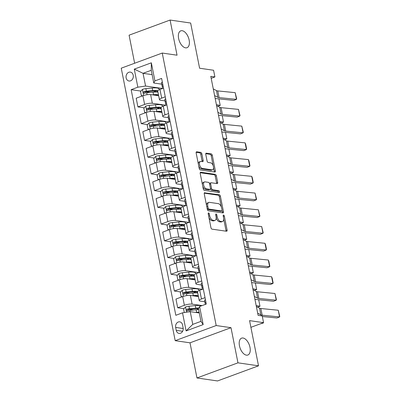 <?xml version="1.0" encoding="UTF-8"?>
<svg xmlns="http://www.w3.org/2000/svg" width="401" height="401" viewBox="0 0 401 401"><rect width="100%" height="100%" fill="white"/><g stroke="black" fill="none" stroke-linecap="round" stroke-linejoin="round"><path stroke-width="0.6" d="M208.57 212.911A0.967 0.521 69.7 0 0 208.42 212.926A0.967 0.521 69.7 0 0 208.189 213.748L210.951 227.713A1.378 0.747 69.7 0 0 212.019 229.146L226.55 231.252A1.378 0.747 69.7 0 0 226.765 231.232A1.378 0.747 69.7 0 0 227.096 230.054L224.334 216.089A0.967 0.521 69.7 0 0 223.583 215.086A0.967 0.521 69.7 0 0 223.432 215.101A0.967 0.521 69.7 0 0 223.202 215.928L223.557 217.733A4.416 2.391 69.7 0 1 222.505 221.497A4.416 2.391 69.7 0 1 221.808 221.568L220.6 221.387A4.416 2.391 69.7 0 1 217.182 216.811L216.826 215.001A0.967 0.521 69.7 0 0 216.079 213.999A0.967 0.521 69.7 0 0 215.923 214.014A0.967 0.521 69.7 0 0 215.693 214.836L216.054 216.645A4.416 2.391 69.7 0 1 214.996 220.41A4.416 2.391 69.7 0 1 214.299 220.475L213.091 220.299A4.416 2.391 69.7 0 1 209.673 215.718L209.317 213.913A0.967 0.521 69.7 0 0 208.57 212.911M185.578 47.854A8.992 4.872 69.7 0 0 186.991 47.719A8.992 4.872 69.7 0 0 188.846 38.817A8.992 4.872 69.7 0 0 182.184 30.712A8.992 4.872 69.7 0 0 180.766 30.847A8.992 4.872 69.7 0 0 178.911 39.749A8.992 4.872 69.7 0 0 185.578 47.854M246.425 355.156A8.992 4.872 69.7 0 0 247.838 355.02A8.992 4.872 69.7 0 0 249.693 346.118A8.992 4.872 69.7 0 0 243.031 338.013A8.992 4.872 69.7 0 0 241.613 338.148A8.992 4.872 69.7 0 0 239.758 347.05A8.992 4.872 69.7 0 0 246.425 355.156M126.135 77.874A4.496 3.624 -81.7 0 0 129.037 81.012A4.496 3.624 -81.7 0 0 133.227 75.253A4.496 3.624 -81.7 0 0 130.325 72.115A4.496 3.624 -81.7 0 0 126.135 77.874M201.848 153.819A1.378 0.747 69.7 0 0 200.781 152.39L196.706 151.799A1.378 0.747 69.7 0 0 196.485 151.819A1.378 0.747 69.7 0 0 196.159 152.992L199.227 168.5A1.378 0.747 69.7 0 0 200.294 169.934L214.826 172.044A1.378 0.747 69.7 0 0 215.041 172.024A1.378 0.747 69.7 0 0 215.372 170.846L212.304 155.337A1.378 0.747 69.7 0 0 211.237 153.904L206.309 153.192A1.378 0.747 69.7 0 0 206.094 153.212A1.378 0.747 69.7 0 0 205.763 154.39L207.076 161.027A1.378 0.747 69.7 0 0 208.144 162.455L210.585 162.811A3.689 2 69.7 0 1 213.322 166.134A3.689 2 69.7 0 1 212.56 169.788A3.689 2 69.7 0 1 211.979 169.844L202.415 168.455A3.689 2 69.7 0 1 199.678 165.132A3.689 2 69.7 0 1 200.44 161.478A3.689 2 69.7 0 1 201.021 161.423L202.615 161.653A1.378 0.747 69.7 0 0 202.831 161.633A1.378 0.747 69.7 0 0 203.162 160.455L201.848 153.819L200.741 154.23A1.378 0.747 69.7 0 0 199.673 152.796L196.149 152.285M237.958 362.835L231.001 327.687L190.004 342.82L196.961 377.968L237.958 362.835L258.52 365.817L249.572 320.625L263.552 322.655L262.224 315.963L258.114 315.361L210.791 76.35L214.901 76.947L213.578 70.255L199.593 68.225L190.645 23.032L170.084 20.05L129.087 35.183L134.641 63.238M231.001 327.687L216.194 325.537L162.245 53.052L177.047 55.198L170.084 20.05M204.796 192.67A1.378 0.747 69.7 0 0 204.58 192.691A1.378 0.747 69.7 0 0 204.249 193.868L207.322 209.377A1.378 0.747 69.7 0 0 208.39 210.811L222.921 212.916A1.378 0.747 69.7 0 0 223.136 212.896A1.378 0.747 69.7 0 0 223.467 211.723L220.395 196.214A1.378 0.747 69.7 0 0 219.327 194.781L204.4 192.816M203.277 188.941L200.204 173.433A1.378 0.747 69.7 0 1 200.535 172.255A1.378 0.747 69.7 0 1 200.751 172.235L215.282 174.345A1.378 0.747 69.7 0 1 216.35 175.773L217.663 182.41A1.378 0.747 69.7 0 1 217.332 183.588A1.378 0.747 69.7 0 1 217.116 183.608L211.222 182.756A1.378 0.747 69.7 0 0 211.006 182.776A1.378 0.747 69.7 0 0 210.675 183.949L211.548 188.355A1.378 0.747 69.7 0 0 212.615 189.783L218.751 190.675A0.967 0.521 69.7 0 1 219.467 191.548A0.967 0.521 69.7 0 1 219.267 192.5A0.967 0.521 69.7 0 1 219.116 192.515L204.345 190.37A1.378 0.747 69.7 0 1 203.277 188.941M258.52 365.817L217.522 380.95L196.961 377.968M183.122 327.833L182.535 324.885A4.356 3.514 -81.7 0 0 179.728 321.843A4.356 3.514 -81.7 0 0 175.668 327.422L176.25 330.369A4.356 3.514 -81.7 0 0 179.062 333.411A4.356 3.514 -81.7 0 0 183.122 327.833M216.194 325.537L175.197 340.67L121.242 68.18L162.245 53.052M199.588 306.519L203.167 324.599L186.104 330.895L182.525 312.82L190.249 311.662L192.766 324.384L200.966 321.356L198.445 308.635L199.588 306.519L206.294 304.048L161.618 78.426L154.916 80.902L153.773 83.012L151.252 70.29L143.052 73.318L145.573 86.04L162.505 88.496M140.936 91.092L131.147 89.674L175.823 315.296L182.525 312.82M131.147 89.674L137.849 87.197L134.27 69.122L151.337 62.822L154.916 80.902M190.004 342.82L175.197 340.67M211.177 78.32L214.901 76.947M250.896 327.326L263.552 322.655M190.249 311.662L199.307 312.975M152.114 74.636L143.052 73.318L134.27 69.122M144.25 107.829L137.914 106.912L136.195 98.21L142.896 95.734A5.619 1.333 -11.2 0 1 150.616 94.576L158.676 95.744M137.914 106.912L144.621 104.435A5.619 1.333 -11.2 0 1 152.34 103.278L165.819 105.232M147.563 124.566L141.227 123.648L139.508 114.947L146.21 112.47A5.619 1.333 -11.2 0 1 153.934 111.313L161.989 112.48M141.227 123.648L147.934 121.172A5.619 1.333 -11.2 0 1 155.653 120.014L169.132 121.969M150.881 141.307L144.545 140.385L142.821 131.683L149.523 129.207A5.619 1.333 -11.2 0 1 157.247 128.049L165.302 129.217M144.545 140.385L151.247 137.914A5.619 1.333 -11.2 0 1 158.971 136.751L172.445 138.711M154.195 158.044L147.859 157.122L146.134 148.42L152.836 145.944A5.619 1.333 -11.2 0 1 160.56 144.786L168.615 145.959M147.859 157.122L154.56 154.651A5.619 1.333 -11.2 0 1 162.285 153.493L175.758 155.448M157.508 174.781L151.172 173.864L149.448 165.157L156.154 162.686A5.619 1.333 -11.2 0 1 163.874 161.523L171.929 162.696M151.172 173.864L157.874 171.387A5.619 1.333 -11.2 0 1 165.598 170.23L179.072 172.184M160.821 191.518L154.485 190.6L152.761 181.894L159.468 179.422A5.619 1.333 -11.2 0 1 167.187 178.265L175.247 179.432M154.485 190.6L161.192 188.124A5.619 1.333 -11.2 0 1 168.911 186.966L182.39 188.921M164.134 208.254L157.799 207.337L156.079 198.63L162.781 196.159A5.619 1.333 -11.2 0 1 170.5 195.001L178.56 196.169M157.799 207.337L164.505 204.861A5.619 1.333 -11.2 0 1 172.224 203.703L185.703 205.658M167.448 224.991L161.117 224.074L159.392 215.372L166.094 212.896A5.619 1.333 -11.2 0 1 173.818 211.738L181.874 212.906M161.117 224.074L167.819 221.598A5.619 1.333 -11.2 0 1 175.538 220.44L189.016 222.395M170.766 241.733L164.43 240.811L162.706 232.109L169.407 229.633A5.619 1.333 -11.2 0 1 177.132 228.475L185.187 229.643M164.43 240.811L171.132 238.339A5.619 1.333 -11.2 0 1 178.856 237.176L192.33 239.136M174.079 258.47L167.743 257.547L166.019 248.846L172.721 246.369A5.619 1.333 -11.2 0 1 180.445 245.211L188.5 246.379M167.743 257.547L174.445 255.076A5.619 1.333 -11.2 0 1 182.169 253.918L195.643 255.873M177.392 275.206L171.057 274.284L169.332 265.582L176.039 263.106A5.619 1.333 -11.2 0 1 183.758 261.948L191.813 263.121M171.057 274.284L177.758 271.813A5.619 1.333 -11.2 0 1 185.483 270.655L198.956 272.61M180.706 291.943L174.37 291.026L172.646 282.319L179.352 279.848A5.619 1.333 -11.2 0 1 187.072 278.69L195.132 279.858M174.37 291.026L181.077 288.55A5.619 1.333 -11.2 0 1 188.796 287.392L202.274 289.347M184.019 308.68L177.683 307.762L175.964 299.056L182.666 296.585A5.619 1.333 -11.2 0 1 190.385 295.427L198.445 296.595M177.683 307.762L184.39 305.286A5.619 1.333 -11.2 0 1 192.109 304.128L202.134 305.582M204.801 301.752L200.31 301.101A5.619 1.333 -11.2 0 1 199.227 300.56A5.619 1.333 -11.2 0 1 201.452 298.991L205.031 297.667M201.487 285.016L196.996 284.364A5.619 1.333 -11.2 0 1 195.914 283.823A5.619 1.333 -11.2 0 1 198.139 282.254L201.718 280.931M198.169 268.279L193.683 267.627A5.619 1.333 -11.2 0 1 192.6 267.081A5.619 1.333 -11.2 0 1 194.826 265.512L198.4 264.194M194.856 251.542L190.37 250.891A5.619 1.333 -11.2 0 1 189.287 250.344A5.619 1.333 -11.2 0 1 191.513 248.775L195.086 247.457M191.543 234.806L187.051 234.154A5.619 1.333 -11.2 0 1 185.974 233.608A5.619 1.333 -11.2 0 1 188.194 232.039L191.773 230.72M188.229 218.064L183.738 217.412A5.619 1.333 -11.2 0 1 182.661 216.871A5.619 1.333 -11.2 0 1 184.881 215.302L188.46 213.979M184.916 201.327L180.425 200.675A5.619 1.333 -11.2 0 1 179.342 200.134A5.619 1.333 -11.2 0 1 181.568 198.565L185.147 197.242M181.603 184.59L177.112 183.939A5.619 1.333 -11.2 0 1 176.029 183.397A5.619 1.333 -11.2 0 1 178.255 181.828L181.833 180.505M178.285 167.854L173.798 167.202A5.619 1.333 -11.2 0 1 172.716 166.656A5.619 1.333 -11.2 0 1 174.941 165.087L178.515 163.768M174.971 151.117L170.485 150.465A5.619 1.333 -11.2 0 1 169.402 149.919A5.619 1.333 -11.2 0 1 171.628 148.35L175.202 147.032M171.658 134.38L167.167 133.728A5.619 1.333 -11.2 0 1 166.089 133.182A5.619 1.333 -11.2 0 1 168.31 131.613L171.889 130.295M168.345 117.643L163.854 116.992A5.619 1.333 -11.2 0 1 162.776 116.445A5.619 1.333 -11.2 0 1 164.996 114.876L168.575 113.558M165.032 100.902L160.54 100.25A5.619 1.333 -11.2 0 1 159.458 99.709A5.619 1.333 -11.2 0 1 161.683 98.14L165.262 96.816M161.718 84.165L153.773 83.012M193.322 310.033L188.52 309.331M190.009 293.291L185.207 292.595M186.696 276.555L181.894 275.858M183.382 259.818L178.575 259.121M180.069 243.081L175.262 242.384M176.756 226.344L171.949 225.648M173.438 209.608L168.636 208.911M170.124 192.866L165.322 192.169M166.811 176.129L162.004 175.432M163.498 159.392L158.691 158.696M160.184 142.656L155.377 141.959M156.871 125.919L152.064 125.222M153.553 109.182L148.751 108.486M150.24 92.446L145.438 91.744M199.227 300.56L197.508 291.853A5.619 1.333 -11.2 0 1 199.728 290.284L203.307 288.966M195.914 283.823L194.189 275.116A5.619 1.333 -11.2 0 1 196.415 273.547L199.994 272.229M192.6 267.081L190.876 258.379A5.619 1.333 -11.2 0 1 193.102 256.81L196.68 255.492M189.287 250.344L187.563 241.643A5.619 1.333 -11.2 0 1 189.788 240.074L193.362 238.75M185.974 233.608L184.249 224.906A5.619 1.333 -11.2 0 1 186.475 223.337L190.049 222.014M182.661 216.871L180.936 208.169A5.619 1.333 -11.2 0 1 183.157 206.6L186.736 205.277M179.342 200.134L177.623 191.427A5.619 1.333 -11.2 0 1 179.843 189.858L183.422 188.54M176.029 183.397L174.305 174.691A5.619 1.333 -11.2 0 1 176.53 173.122L180.109 171.803M172.716 166.656L170.991 157.954A5.619 1.333 -11.2 0 1 173.217 156.385L176.796 155.067M169.402 149.919L167.678 141.217A5.619 1.333 -11.2 0 1 169.904 139.648L173.478 138.325M166.089 133.182L164.365 124.48A5.619 1.333 -11.2 0 1 166.59 122.912L170.164 121.588M162.776 116.445L161.052 107.744A5.619 1.333 -11.2 0 1 163.272 106.175L166.851 104.851M159.458 99.709L157.738 91.002A5.619 1.333 -11.2 0 1 159.959 89.433L163.538 88.115M145.573 86.04L137.849 87.197M192.766 324.384L186.104 330.895M200.966 321.356L203.167 324.599M151.337 62.822L151.252 70.29M208.886 217.267A4.416 2.391 69.7 0 0 211.984 220.71L213.091 220.299M214.996 220.41L213.888 220.821A4.416 2.391 69.7 0 1 213.192 220.886L211.984 220.71M216.179 217.668A4.416 2.391 69.7 0 0 219.492 221.798L220.6 221.387M222.505 221.497L221.397 221.908A4.416 2.391 69.7 0 1 220.7 221.974L219.492 221.798M225.999 231.171A1.378 0.747 69.7 0 0 225.989 230.465L223.688 218.846M221.357 207.066L219.287 196.62A1.378 0.747 69.7 0 0 218.219 195.192L204.239 193.162M222.37 212.836A1.378 0.747 69.7 0 0 222.36 212.129L222.059 210.605M208.164 208.094A0.967 0.521 69.7 0 0 208.911 209.096L221.668 210.951A0.967 0.521 69.7 0 0 221.818 210.936A0.967 0.521 69.7 0 0 222.049 210.109L221.673 208.204A4.416 2.391 69.7 0 0 218.259 203.623L209.538 202.36A4.416 2.391 69.7 0 0 208.841 202.425A4.416 2.391 69.7 0 0 207.788 206.189L208.164 208.094L207.142 208.475M207.252 209.026A0.967 0.521 69.7 0 0 207.803 209.507L208.911 209.096M220.836 211.257A0.967 0.521 69.7 0 1 220.71 211.342A0.967 0.521 69.7 0 1 220.56 211.357L207.803 209.507M208.841 202.425L207.733 202.836A4.416 2.391 69.7 0 0 206.55 205.487M200.194 172.721L214.174 174.751L215.282 174.345M216.565 183.528A1.378 0.747 69.7 0 0 216.555 182.821L215.242 176.184A1.378 0.747 69.7 0 0 214.174 174.751M211.006 182.776L209.898 183.182A1.378 0.747 69.7 0 0 209.543 183.758M210.445 188.791A1.378 0.747 69.7 0 0 211.507 190.194L217.643 191.087L218.751 190.675M218.42 192.415A0.967 0.521 69.7 0 0 217.643 191.087M205.106 181.869A3.689 2 69.7 0 0 204.525 181.919A3.689 2 69.7 0 0 203.768 185.573A3.689 2 69.7 0 0 206.5 188.896L209.873 189.387A1.378 0.747 69.7 0 0 210.089 189.367A1.378 0.747 69.7 0 0 210.42 188.189L209.548 183.788A1.378 0.747 69.7 0 0 208.48 182.355L205.106 181.869M204.525 181.919L203.417 182.33A3.689 2 69.7 0 0 202.435 184.706M202.746 186.264A3.689 2 69.7 0 0 205.392 189.307L206.5 188.896M210.089 189.367L208.981 189.773A1.378 0.747 69.7 0 1 208.761 189.793L205.392 189.307M202.064 161.573A1.378 0.747 69.7 0 0 202.054 160.866L200.741 154.23M200.44 161.478L199.332 161.884A3.689 2 69.7 0 0 198.34 164.019M198.746 166.074A3.689 2 69.7 0 0 201.307 168.861L202.415 168.455M212.56 169.788L211.452 170.194A3.689 2 69.7 0 1 210.871 170.25L201.307 168.861M213.147 165.598L211.197 155.743A1.378 0.747 69.7 0 0 210.129 154.315L205.753 153.678M214.274 171.964A1.378 0.747 69.7 0 0 214.264 171.252L213.553 167.653M197.613 312.73A8.922 2.115 -11.2 0 1 199.262 312.75M260.054 323.948L263.297 323.016L262.83 322.92M195.462 312.419L196.615 312.309A10.752 2.551 -11.2 0 1 199.147 312.163M184.3 312.554L183.623 309.121L185.573 306.965A3.724 0.882 -11.2 0 1 188.956 306.219L195.287 305.612A10.752 2.551 -11.2 0 1 201.317 305.883M198.48 308.805L196.781 309.662A5.128 1.218 168.8 0 0 196.685 309.712M198.781 308.013A10.752 2.551 168.8 0 0 195.793 308.158L189.462 308.765A3.724 0.882 168.8 0 0 187.011 309.216C186.129 310.048 186.234 310.585 187.327 310.825A3.724 0.882 -11.2 0 1 189.778 310.374L196.109 309.762A10.752 2.551 -11.2 0 1 198.64 309.622M187.793 310.89L188.194 309.387A1.895 0.451 -11.2 0 1 188.841 309.296L195.172 308.685A8.922 2.115 -11.2 0 1 198.465 308.6M186.996 310.845L187.327 310.825M205.427 299.662A3.724 0.882 168.8 0 0 204.545 300.459A3.724 0.882 168.8 0 0 204.545 300.469L205.046 302.991M256.349 306.459L259.552 308.189A7.028 1.669 168.8 0 0 260.856 308.509L278.244 310.239L279.567 316.935L279.758 316.359L278.244 310.239M257.678 313.156L260.876 314.885A7.028 1.669 168.8 0 0 262.184 315.206L279.567 316.935L276.956 317.973L262.339 316.519M205.939 302.264L205.738 302.304A3.724 0.882 168.8 0 0 205.046 303.001A3.724 0.882 168.8 0 0 205.051 303.011L205.387 304.384M205.442 304.359A3.724 0.882 -11.2 0 1 206.054 303.913L206.234 303.757M194.295 295.993A8.922 2.115 -11.2 0 1 198.124 296.55M257.552 307.111L259.983 306.279L256.164 305.512M192.149 295.682L193.297 295.572A10.752 2.551 -11.2 0 1 198.239 295.572M182.415 296.675L181.102 296.399L180.31 292.384L182.26 290.229A3.724 0.882 -11.2 0 1 185.643 289.482L191.974 288.875A10.752 2.551 -11.2 0 1 198.881 289.903L199.016 290.575M195.508 291.893A8.922 2.115 -11.2 0 1 195.257 292.023L193.467 292.925A5.128 1.218 168.8 0 0 193.367 292.976M197.643 291.462A10.752 2.551 168.8 0 0 192.475 291.417L186.144 292.028A3.724 0.882 168.8 0 0 183.693 292.479C182.811 293.311 182.921 293.843 184.014 294.083A3.724 0.882 -11.2 0 1 186.465 293.632L192.796 293.026A10.752 2.551 -11.2 0 1 197.738 293.031M196.094 296.254L196.079 296.174A8.922 2.115 168.8 0 0 196.33 296.043M184.48 294.154L184.881 292.65A1.895 0.451 -11.2 0 1 185.528 292.56L191.858 291.948A8.922 2.115 -11.2 0 1 197.593 292.8A8.922 2.115 -11.2 0 1 197.593 293.006M183.683 294.108L184.014 294.083M259.983 306.279L258.69 299.753M190.981 279.256A8.922 2.115 -11.2 0 1 194.811 279.808M254.239 290.374L256.67 289.542L252.851 288.775M188.831 278.941L189.984 278.83A10.752 2.551 -11.2 0 1 194.926 278.835M179.102 279.938L177.788 279.662L176.996 275.647L178.946 273.487A3.724 0.882 -11.2 0 1 182.33 272.745L188.66 272.139A10.752 2.551 -11.2 0 1 195.568 273.166L195.698 273.838M192.194 275.156A8.922 2.115 -11.2 0 1 191.944 275.286L190.154 276.189A5.128 1.218 168.8 0 0 190.054 276.239M194.325 274.725A10.752 2.551 168.8 0 0 189.162 274.68L182.831 275.292A3.724 0.882 168.8 0 0 180.38 275.743C179.498 276.57 179.603 277.106 180.701 277.347A3.724 0.882 -11.2 0 1 183.152 276.896L189.483 276.289A10.752 2.551 -11.2 0 1 194.425 276.294M192.781 279.517L192.766 279.437A8.922 2.115 168.8 0 0 193.016 279.307M181.167 277.417L181.563 275.913A1.895 0.451 -11.2 0 1 182.214 275.818L188.545 275.211A8.922 2.115 -11.2 0 1 194.279 276.063A8.922 2.115 -11.2 0 1 194.279 276.269M180.365 277.372L180.701 277.347M256.67 289.542L255.377 283.011M187.668 262.52A8.922 2.115 -11.2 0 1 191.493 263.071M250.926 273.637L253.357 272.8L249.537 272.038M185.518 262.204L186.671 262.094A10.752 2.551 -11.2 0 1 191.613 262.099M175.788 263.201L174.475 262.926L173.678 258.911L175.633 256.75A3.724 0.882 -11.2 0 1 179.016 256.008L185.347 255.402A10.752 2.551 -11.2 0 1 192.254 256.429L192.385 257.101M188.881 258.419A8.922 2.115 -11.2 0 1 188.63 258.55L186.841 259.447A5.128 1.218 168.8 0 0 186.741 259.502M191.011 257.983A10.752 2.551 168.8 0 0 185.848 257.943L179.518 258.555A3.724 0.882 168.8 0 0 177.067 259.006C176.184 259.833 176.29 260.369 177.387 260.61A3.724 0.882 -11.2 0 1 179.838 260.159L186.169 259.552A10.752 2.551 -11.2 0 1 191.112 259.552M189.467 262.78L189.452 262.7A8.922 2.115 168.8 0 0 189.703 262.57M177.854 260.68L178.25 259.176A1.895 0.451 -11.2 0 1 178.901 259.081L185.232 258.475A8.922 2.115 -11.2 0 1 190.966 259.327A8.922 2.115 -11.2 0 1 190.966 259.532M177.052 260.635L177.387 260.61M253.357 272.8L252.064 266.274M202.109 282.926A3.724 0.882 168.8 0 0 201.227 283.723A3.724 0.882 168.8 0 0 201.232 283.728L202.084 287.692M253.036 289.722L256.239 291.452A7.028 1.669 168.8 0 0 257.542 291.773L274.931 293.502L276.254 300.194L276.439 299.622L274.931 293.502M254.364 296.419L257.562 298.149A7.028 1.669 168.8 0 0 258.871 298.464L276.254 300.194L273.642 301.236L256.254 299.507A10.536 2.501 -11.2 0 1 254.931 299.276M202.625 285.527L202.42 285.567A3.724 0.882 168.8 0 0 201.733 286.264A3.724 0.882 168.8 0 0 201.733 286.274L201.232 283.728M202.049 287.873L202.34 289.322L202.054 287.883A3.724 0.882 -11.2 0 1 202.049 287.873A3.724 0.882 -11.2 0 1 202.741 287.176L202.921 287.021M198.796 266.189A3.724 0.882 168.8 0 0 197.914 266.981A3.724 0.882 168.8 0 0 197.919 266.991L198.42 269.527A3.724 0.882 168.8 0 0 198.42 269.537L198.771 270.956M249.723 272.986L252.926 274.715A7.028 1.669 168.8 0 0 254.229 275.036L271.612 276.765L272.941 283.457L273.126 282.88L272.199 278.194L271.612 276.765M251.051 279.682L254.249 281.412A7.028 1.669 168.8 0 0 255.557 281.728L272.941 283.457L270.324 284.499L252.941 282.77A10.536 2.501 -11.2 0 1 251.612 282.535M199.312 268.79L199.107 268.83A3.724 0.882 168.8 0 0 198.42 269.527L197.919 266.991M198.736 271.136L199.026 272.585L198.741 271.141A3.724 0.882 -11.2 0 1 198.736 271.136A3.724 0.882 -11.2 0 1 199.427 270.434L199.608 270.284M195.482 249.452A3.724 0.882 168.8 0 0 194.6 250.244A3.724 0.882 168.8 0 0 194.605 250.254L195.107 252.79A3.724 0.882 168.8 0 0 195.107 252.8L195.457 254.219M246.409 256.249L249.607 257.978A7.028 1.669 168.8 0 0 250.916 258.294L268.299 260.023L269.627 266.72L269.813 266.144L268.886 261.457L268.299 260.023M247.733 262.946L250.936 264.67A7.028 1.669 168.8 0 0 252.239 264.991L269.627 266.72L267.011 267.763L249.628 266.033A10.536 2.501 -11.2 0 1 248.299 265.798M195.999 252.049L195.793 252.094A3.724 0.882 168.8 0 0 195.107 252.79L194.605 250.254M195.422 254.394L195.708 255.848L195.427 254.404A3.724 0.882 -11.2 0 1 195.422 254.394A3.724 0.882 -11.2 0 1 196.109 253.698L196.295 253.547M184.355 245.778A8.922 2.115 -11.2 0 1 188.179 246.334M247.612 256.896L250.039 256.064L246.219 255.297M182.204 245.467L183.357 245.357A10.752 2.551 -11.2 0 1 188.3 245.362M172.475 246.465L171.162 246.189L170.365 242.169L172.315 240.014A3.724 0.882 -11.2 0 1 175.698 239.272L182.029 238.66A10.752 2.551 -11.2 0 1 188.941 239.693L189.071 240.364M185.568 241.683A8.922 2.115 -11.2 0 1 185.312 241.813L183.528 242.71A5.128 1.218 168.8 0 0 183.427 242.76M187.698 241.247A10.752 2.551 168.8 0 0 182.535 241.207L176.204 241.813A3.724 0.882 168.8 0 0 173.753 242.264C172.871 243.096 172.976 243.633 174.069 243.873A3.724 0.882 -11.2 0 1 176.52 243.422L182.851 242.816A10.752 2.551 -11.2 0 1 187.793 242.816M186.149 246.039L186.134 245.963A8.922 2.115 168.8 0 0 186.39 245.833M174.54 243.938L174.936 242.44A1.895 0.451 -11.2 0 1 175.588 242.344L181.919 241.738A8.922 2.115 -11.2 0 1 187.653 242.59A8.922 2.115 -11.2 0 1 187.653 242.795M173.738 243.898L174.069 243.873M250.039 256.064L248.75 249.537M192.169 232.715A3.724 0.882 168.8 0 0 191.287 233.507A3.724 0.882 168.8 0 0 191.287 233.517L191.788 236.054A3.724 0.882 168.8 0 0 191.793 236.064L192.144 237.482M243.096 239.512L246.294 241.242A7.028 1.669 168.8 0 0 247.602 241.557L264.986 243.287L266.314 249.983L266.5 249.407L265.572 244.72L264.986 243.287M244.42 246.204L247.623 247.933A7.028 1.669 168.8 0 0 248.926 248.254L266.314 249.983L263.698 251.026L246.314 249.297A10.536 2.501 -11.2 0 1 244.986 249.061M192.686 235.312L192.48 235.352A3.724 0.882 168.8 0 0 191.788 236.054M192.109 237.658L192.395 239.111L192.109 237.668A3.724 0.882 -11.2 0 1 192.109 237.658A3.724 0.882 -11.2 0 1 192.796 236.961L192.981 236.811M181.041 229.041A8.922 2.115 -11.2 0 1 184.866 229.598M244.299 240.159L246.725 239.327L242.906 238.56M178.891 228.73L180.044 228.62A10.752 2.551 -11.2 0 1 184.986 228.625M169.157 229.728L167.849 229.452L167.052 225.432L169.001 223.277A3.724 0.882 -11.2 0 1 172.385 222.535L178.716 221.923A10.752 2.551 -11.2 0 1 185.623 222.956L185.758 223.623M182.249 224.941A8.922 2.115 -11.2 0 1 181.999 225.076L180.209 225.974A5.128 1.218 168.8 0 0 180.114 226.024M184.385 224.51A10.752 2.551 168.8 0 0 179.222 224.47L172.891 225.076A3.724 0.882 168.8 0 0 170.44 225.527C169.558 226.359 169.663 226.896 170.756 227.136A3.724 0.882 -11.2 0 1 173.207 226.685L179.538 226.074A10.752 2.551 -11.2 0 1 184.48 226.079M182.836 229.302L182.821 229.227A8.922 2.115 168.8 0 0 183.072 229.096M171.227 227.202L171.623 225.698A1.895 0.451 -11.2 0 1 172.27 225.608L178.6 224.996A8.922 2.115 -11.2 0 1 184.335 225.853A8.922 2.115 -11.2 0 1 184.335 226.059M170.425 227.156L170.756 227.136M246.725 239.327L245.432 232.801M177.728 212.304A8.922 2.115 -11.2 0 1 181.553 212.861M240.981 223.422L243.412 222.59L239.592 221.823M175.578 211.994L176.731 211.883A10.752 2.551 -11.2 0 1 181.673 211.883M165.844 212.986L164.535 212.71L163.738 208.695L165.688 206.54A3.724 0.882 -11.2 0 1 169.072 205.798L175.402 205.187A10.752 2.551 -11.2 0 1 182.31 206.214L182.445 206.886M178.936 208.204A8.922 2.115 -11.2 0 1 178.686 208.335L176.896 209.237A5.128 1.218 168.8 0 0 176.796 209.287M181.072 207.773A10.752 2.551 168.8 0 0 175.909 207.733L169.578 208.34A3.724 0.882 168.8 0 0 167.127 208.791C166.245 209.623 166.35 210.159 167.443 210.4A3.724 0.882 -11.2 0 1 169.894 209.949L176.224 209.337A10.752 2.551 -11.2 0 1 181.167 209.342M179.523 212.565L179.508 212.49A8.922 2.115 168.8 0 0 179.758 212.355M167.909 210.465L168.31 208.961A1.895 0.451 -11.2 0 1 168.956 208.871L175.287 208.259A8.922 2.115 -11.2 0 1 181.021 209.116A8.922 2.115 -11.2 0 1 181.021 209.322M167.112 210.42L167.443 210.4M243.412 222.59L242.119 216.064M174.41 195.568A8.922 2.115 -11.2 0 1 178.239 196.124M237.668 206.685L240.099 205.853L236.279 205.086M172.265 195.257L173.412 195.147A10.752 2.551 -11.2 0 1 178.355 195.147M162.53 196.249L161.217 195.974L160.425 191.959L162.375 189.803A3.724 0.882 -11.2 0 1 165.758 189.056L172.089 188.45A10.752 2.551 -11.2 0 1 178.996 189.478L179.132 190.149M175.623 191.467A8.922 2.115 -11.2 0 1 175.372 191.598L173.583 192.5A5.128 1.218 168.8 0 0 173.483 192.55M177.758 191.036A10.752 2.551 168.8 0 0 172.59 190.996L166.26 191.603A3.724 0.882 168.8 0 0 163.809 192.054C162.926 192.886 163.037 193.417 164.129 193.658A3.724 0.882 -11.2 0 1 166.58 193.207L172.911 192.6A10.752 2.551 -11.2 0 1 177.854 192.605M176.209 195.828L176.194 195.748A8.922 2.115 168.8 0 0 176.445 195.618M164.595 193.728L164.996 192.224A1.895 0.451 -11.2 0 1 165.643 192.134L171.974 191.523A8.922 2.115 -11.2 0 1 177.708 192.38A8.922 2.115 -11.2 0 1 177.708 192.58M163.798 193.683L164.129 193.658M240.099 205.853L238.806 199.327M171.097 178.831A8.922 2.115 -11.2 0 1 174.921 179.387M234.354 189.949L236.785 189.117L232.966 188.35M168.946 178.52L170.099 178.405A10.752 2.551 -11.2 0 1 175.042 178.41M159.217 179.513L157.904 179.237L157.107 175.222L159.062 173.062A3.724 0.882 -11.2 0 1 162.445 172.32L168.776 171.713A10.752 2.551 -11.2 0 1 175.683 172.741L175.813 173.412M172.31 174.731A8.922 2.115 -11.2 0 1 172.059 174.861L170.27 175.763A5.128 1.218 168.8 0 0 170.169 175.813M174.44 174.3A10.752 2.551 168.8 0 0 169.277 174.255L162.946 174.866A3.724 0.882 168.8 0 0 160.495 175.317C159.613 176.144 159.718 176.681 160.816 176.921A3.724 0.882 -11.2 0 1 163.267 176.47L169.598 175.864A10.752 2.551 -11.2 0 1 174.54 175.869M172.896 179.092L172.881 179.011A8.922 2.115 168.8 0 0 173.132 178.881M161.282 176.991L161.678 175.488A1.895 0.451 -11.2 0 1 162.33 175.392L168.661 174.786A8.922 2.115 -11.2 0 1 174.395 175.638A8.922 2.115 -11.2 0 1 174.395 175.844M160.48 176.946L160.816 176.921M236.785 189.117L235.492 182.585M167.783 162.094A8.922 2.115 -11.2 0 1 171.608 162.646M231.041 173.212L233.472 172.38L229.653 171.613M165.633 161.778L166.786 161.668A10.752 2.551 -11.2 0 1 171.728 161.673M155.904 162.776L154.591 162.5L153.794 158.485L155.748 156.325A3.724 0.882 -11.2 0 1 159.132 155.583L165.463 154.976A10.752 2.551 -11.2 0 1 172.37 156.004L172.5 156.676M168.996 157.994A8.922 2.115 -11.2 0 1 168.746 158.124L166.956 159.027A5.128 1.218 168.8 0 0 166.856 159.077M171.127 157.558A10.752 2.551 168.8 0 0 165.964 157.518L159.633 158.129A3.724 0.882 168.8 0 0 157.182 158.58C156.3 159.408 156.405 159.944 157.503 160.184A3.724 0.882 -11.2 0 1 159.954 159.733L166.285 159.127A10.752 2.551 -11.2 0 1 171.227 159.127M169.583 162.355L169.568 162.275A8.922 2.115 168.8 0 0 169.818 162.144M157.969 160.255L158.365 158.751A1.895 0.451 -11.2 0 1 159.017 158.656L165.347 158.049A8.922 2.115 -11.2 0 1 171.082 158.901A8.922 2.115 -11.2 0 1 171.082 159.107M157.167 160.21L157.503 160.184M233.472 172.38L232.179 165.849M188.856 215.979A3.724 0.882 168.8 0 0 187.974 216.771A3.724 0.882 168.8 0 0 187.974 216.781L188.475 219.307M239.783 222.776L242.981 224.5A7.028 1.669 168.8 0 0 244.289 224.821L261.673 226.55L262.996 233.247L263.186 232.67L261.673 226.55M241.106 229.467L244.309 231.197A7.028 1.669 168.8 0 0 245.612 231.517L262.996 233.247L260.384 234.289L242.996 232.56A10.536 2.501 -11.2 0 1 241.673 232.324M189.367 218.575L189.167 218.615A3.724 0.882 168.8 0 0 188.475 219.317L188.826 220.745M188.475 219.317A3.724 0.882 168.8 0 0 188.48 219.322L187.974 216.771M188.796 220.921L189.082 222.375L188.796 220.931A3.724 0.882 -11.2 0 1 188.796 220.921A3.724 0.882 -11.2 0 1 189.483 220.224L189.668 220.074M185.543 199.237A3.724 0.882 168.8 0 0 184.66 200.034A3.724 0.882 168.8 0 0 184.66 200.044L185.162 202.565M236.465 206.039L239.668 207.763A7.028 1.669 168.8 0 0 240.971 208.084L258.359 209.813L259.683 216.51L259.873 215.933L258.359 209.813M237.793 212.73L240.991 214.46A7.028 1.669 168.8 0 0 242.299 214.781L259.683 216.51L257.071 217.548L239.683 215.818A10.536 2.501 -11.2 0 1 238.359 215.588M186.054 201.838L185.848 201.878A3.724 0.882 168.8 0 0 185.162 202.575L185.513 204.009M185.162 202.575A3.724 0.882 168.8 0 0 185.167 202.585L184.66 200.034M185.483 204.184L185.768 205.633L185.483 204.194A3.724 0.882 -11.2 0 1 185.483 204.184A3.724 0.882 -11.2 0 1 186.169 203.487L186.35 203.337M182.224 182.5A3.724 0.882 168.8 0 0 181.342 183.297A3.724 0.882 168.8 0 0 181.347 183.307L182.199 187.267M233.151 189.297L236.354 191.026A7.028 1.669 168.8 0 0 237.658 191.347L255.046 193.076L256.369 199.768L256.555 199.197L255.046 193.076M234.48 195.994L237.678 197.723A7.028 1.669 168.8 0 0 238.986 198.044L256.369 199.768L253.753 200.811L236.369 199.081A10.536 2.501 -11.2 0 1 235.046 198.851M182.741 185.102L182.535 185.142A3.724 0.882 168.8 0 0 181.848 185.838A3.724 0.882 168.8 0 0 181.848 185.848L181.347 183.307M182.164 187.447L182.455 188.896L182.169 187.457A3.724 0.882 -11.2 0 1 182.164 187.447A3.724 0.882 -11.2 0 1 182.856 186.751L183.036 186.595M178.911 165.763A3.724 0.882 168.8 0 0 178.029 166.555A3.724 0.882 168.8 0 0 178.034 166.565L178.53 169.092M229.838 172.56L233.041 174.29A7.028 1.669 168.8 0 0 234.344 174.61L251.728 176.34L253.056 183.031L253.242 182.46L252.314 177.773L251.728 176.34M231.166 179.257L234.364 180.986A7.028 1.669 168.8 0 0 235.673 181.302L253.056 183.031L250.44 184.074L233.056 182.345A10.536 2.501 -11.2 0 1 231.728 182.114M179.427 168.365L179.222 168.405A3.724 0.882 168.8 0 0 178.535 169.102A3.724 0.882 168.8 0 0 178.535 169.112L178.886 170.53M178.851 170.711L179.142 172.159L178.856 170.716A3.724 0.882 -11.2 0 1 178.851 170.711A3.724 0.882 -11.2 0 1 179.543 170.009L179.723 169.859M175.598 149.027A3.724 0.882 168.8 0 0 174.716 149.819A3.724 0.882 168.8 0 0 174.721 149.829L175.222 152.365A3.724 0.882 168.8 0 0 175.222 152.375L175.573 153.794M226.525 155.824L229.723 157.553A7.028 1.669 168.8 0 0 231.031 157.874L248.414 159.598L249.743 166.295L249.928 165.718L249.001 161.032L248.414 159.598M227.848 162.52L231.051 164.245A7.028 1.669 168.8 0 0 232.354 164.565L249.743 166.295L247.126 167.337L229.743 165.608A10.536 2.501 -11.2 0 1 228.415 165.372M176.114 151.623L175.909 151.668A3.724 0.882 168.8 0 0 175.222 152.365L174.721 149.829M175.538 153.969L175.823 155.423L175.543 153.979A3.724 0.882 -11.2 0 1 175.538 153.969A3.724 0.882 -11.2 0 1 176.224 153.272L176.41 153.122M164.47 145.352A8.922 2.115 -11.2 0 1 168.295 145.909M227.728 156.475L230.154 155.638L226.334 154.876M162.32 145.042L163.473 144.931A10.752 2.551 -11.2 0 1 168.415 144.936M152.591 146.039L151.277 145.763L150.48 141.743L152.43 139.588A3.724 0.882 -11.2 0 1 155.814 138.846L162.144 138.235A10.752 2.551 -11.2 0 1 169.057 139.267L169.187 139.939M165.683 141.257A8.922 2.115 -11.2 0 1 165.428 141.388L163.643 142.285A5.128 1.218 168.8 0 0 163.543 142.34M167.813 140.821A10.752 2.551 168.8 0 0 162.651 140.781L156.32 141.388A3.724 0.882 168.8 0 0 153.869 141.839C152.987 142.671 153.092 143.207 154.185 143.448A3.724 0.882 -11.2 0 1 156.636 142.997L162.966 142.39A10.752 2.551 -11.2 0 1 167.909 142.39M166.265 145.613L166.25 145.538A8.922 2.115 168.8 0 0 166.505 145.408M154.656 143.518L155.052 142.014A1.895 0.451 -11.2 0 1 155.703 141.919L162.034 141.312A8.922 2.115 -11.2 0 1 167.768 142.165A8.922 2.115 -11.2 0 1 167.763 142.37M153.854 143.473L154.185 143.448M230.154 155.638L228.861 149.112M172.285 132.29A3.724 0.882 168.8 0 0 171.402 133.082A3.724 0.882 168.8 0 0 171.402 133.092L172.26 137.057M223.212 139.087L226.41 140.816A7.028 1.669 168.8 0 0 227.718 141.132L245.101 142.861L246.43 149.558L246.615 148.982L245.688 144.295L245.101 142.861M224.535 145.784L227.738 147.508A7.028 1.669 168.8 0 0 229.041 147.829L246.43 149.558L243.813 150.601L226.43 148.871A10.536 2.501 -11.2 0 1 225.101 148.636M172.801 134.886L172.595 134.931A3.724 0.882 168.8 0 0 171.904 135.628A3.724 0.882 168.8 0 0 171.909 135.638M172.224 137.232L172.51 138.686L172.224 137.242A3.724 0.882 -11.2 0 1 172.224 137.232A3.724 0.882 -11.2 0 1 172.911 136.535L173.097 136.385M161.157 128.616A8.922 2.115 -11.2 0 1 164.981 129.172M224.415 139.733L226.841 138.901L223.021 138.134M159.007 128.305L160.159 128.195A10.752 2.551 -11.2 0 1 165.102 128.2M149.272 129.302L147.964 129.027L147.167 125.007L149.117 122.851A3.724 0.882 -11.2 0 1 152.5 122.11L158.831 121.498A10.752 2.551 -11.2 0 1 165.738 122.531L165.874 123.197M162.365 124.521A8.922 2.115 -11.2 0 1 162.114 124.651L160.325 125.548A5.128 1.218 168.8 0 0 160.23 125.598M164.5 124.084A10.752 2.551 168.8 0 0 159.337 124.044L153.007 124.651A3.724 0.882 168.8 0 0 150.555 125.102C149.673 125.934 149.779 126.47 150.871 126.711A3.724 0.882 -11.2 0 1 153.322 126.26L159.653 125.648A10.752 2.551 -11.2 0 1 164.595 125.653M162.951 128.876L162.936 128.801A8.922 2.115 168.8 0 0 163.187 128.671M151.342 126.776L151.738 125.277A1.895 0.451 -11.2 0 1 152.385 125.182L158.716 124.576A8.922 2.115 -11.2 0 1 164.45 125.428A8.922 2.115 -11.2 0 1 164.45 125.633M150.54 126.731L150.871 126.711M226.841 138.901L225.547 132.375M168.971 115.553A3.724 0.882 168.8 0 0 168.089 116.345A3.724 0.882 168.8 0 0 168.089 116.355L168.59 118.881M219.898 122.35L223.096 124.074A7.028 1.669 168.8 0 0 224.405 124.395L241.788 126.125L243.111 132.821L243.302 132.245L241.788 126.125M221.222 129.042L224.425 130.771A7.028 1.669 168.8 0 0 225.728 131.092L243.111 132.821L240.5 133.864L223.111 132.135A10.536 2.501 -11.2 0 1 221.788 131.899M169.483 118.15L169.282 118.19A3.724 0.882 168.8 0 0 168.59 118.891L168.941 120.32M168.59 118.891A3.724 0.882 168.8 0 0 168.595 118.896L168.089 116.345M168.911 120.495L169.197 121.949L168.911 120.506A3.724 0.882 -11.2 0 1 168.911 120.495A3.724 0.882 -11.2 0 1 169.598 119.799L169.778 119.648M157.844 111.879A8.922 2.115 -11.2 0 1 161.668 112.435M221.096 122.997L223.527 122.165L219.708 121.398M155.693 111.568L156.841 111.458A10.752 2.551 -11.2 0 1 161.788 111.463M145.959 112.561L144.646 112.29L143.854 108.27L145.804 106.115A3.724 0.882 -11.2 0 1 149.187 105.373L155.518 104.761A10.752 2.551 -11.2 0 1 162.425 105.789L162.56 106.46M159.052 107.779A8.922 2.115 -11.2 0 1 158.801 107.914L157.012 108.811A5.128 1.218 168.8 0 0 156.911 108.861M161.187 107.348A10.752 2.551 168.8 0 0 156.024 107.308L149.693 107.914A3.724 0.882 168.8 0 0 147.242 108.365C146.36 109.197 146.465 109.734 147.558 109.974A3.724 0.882 -11.2 0 1 150.009 109.523L156.34 108.912A10.752 2.551 -11.2 0 1 161.282 108.917M159.638 112.14L159.623 112.064A8.922 2.115 168.8 0 0 159.874 111.934M148.024 110.039L148.425 108.536A1.895 0.451 -11.2 0 1 149.072 108.445L155.403 107.834A8.922 2.115 -11.2 0 1 161.137 108.691A8.922 2.115 -11.2 0 1 161.137 108.897M147.227 109.994L147.558 109.974M223.527 122.165L222.234 115.638M165.658 98.811A3.724 0.882 168.8 0 0 164.776 99.608A3.724 0.882 168.8 0 0 164.776 99.618L165.628 103.583M216.58 105.613L219.783 107.338A7.028 1.669 168.8 0 0 221.086 107.658L238.475 109.388L239.798 116.084L239.988 115.508L238.475 109.388M217.908 112.305L221.106 114.034A7.028 1.669 168.8 0 0 222.415 114.355L239.798 116.084L237.186 117.122L219.798 115.393A10.536 2.501 -11.2 0 1 218.475 115.162M166.169 101.413L165.964 101.453A3.724 0.882 168.8 0 0 165.277 102.15A3.724 0.882 168.8 0 0 165.282 102.16L164.776 99.608M165.598 103.759L165.884 105.207L165.598 103.769A3.724 0.882 -11.2 0 1 165.598 103.759A3.724 0.882 -11.2 0 1 166.285 103.062L166.465 102.912M154.525 95.142A8.922 2.115 -11.2 0 1 158.355 95.699M217.783 106.26L220.214 105.428L216.395 104.661M152.38 94.831L153.528 94.721A10.752 2.551 -11.2 0 1 158.47 94.721M142.646 95.824L141.332 95.548L140.54 91.533L142.49 89.378A3.724 0.882 -11.2 0 1 145.874 88.631L152.205 88.025A10.752 2.551 -11.2 0 1 159.112 89.052L159.247 89.724M155.738 91.042A8.922 2.115 -11.2 0 1 155.488 91.172L153.698 92.075A5.128 1.218 168.8 0 0 153.598 92.125M157.874 90.611A10.752 2.551 168.8 0 0 152.706 90.571L146.375 91.177A3.724 0.882 168.8 0 0 143.924 91.629C143.042 92.461 143.152 92.992 144.245 93.238A3.724 0.882 -11.2 0 1 146.696 92.786L153.027 92.175A10.752 2.551 -11.2 0 1 157.969 92.18M156.325 95.403L156.31 95.323A8.922 2.115 168.8 0 0 156.56 95.192M144.711 93.303L145.112 91.799A1.895 0.451 -11.2 0 1 145.758 91.709L152.089 91.097A8.922 2.115 -11.2 0 1 157.824 91.954A8.922 2.115 -11.2 0 1 157.824 92.16M143.914 93.258L144.245 93.238M220.214 105.428L218.921 98.902M162.34 82.075A3.724 0.882 168.8 0 0 161.458 82.872A3.724 0.882 168.8 0 0 161.463 82.882L162.315 86.842M213.267 88.872L216.47 90.601A7.028 1.669 168.8 0 0 217.773 90.922L235.161 92.651L236.485 99.348L236.67 98.771L235.161 92.651M214.595 95.568L217.793 97.298A7.028 1.669 168.8 0 0 219.101 97.618L236.485 99.348L233.868 100.385L216.485 98.656A10.536 2.501 -11.2 0 1 215.162 98.425M162.856 84.676L162.651 84.716A3.724 0.882 168.8 0 0 161.964 85.413A3.724 0.882 168.8 0 0 161.964 85.423L161.463 82.882M162.28 87.022L162.57 88.471L162.285 87.032A3.724 0.882 -11.2 0 1 162.28 87.022A3.724 0.882 -11.2 0 1 162.971 86.325L163.152 86.17M150.616 94.576L152.34 103.278M153.934 111.313L155.653 120.014M157.247 128.049L158.971 136.751M160.56 144.786L162.285 153.493M163.874 161.523L165.598 170.23M167.187 178.265L168.911 186.966M170.5 195.001L172.224 203.703M173.818 211.738L175.538 220.44M177.132 228.475L178.856 237.176M180.445 245.211L182.169 253.918M183.758 261.948L185.483 270.655M187.072 278.69L188.796 287.392M190.385 295.427L192.109 304.128M199.728 290.284L201.452 298.991M182.666 296.585L184.39 305.286M179.352 279.848L181.077 288.55M196.415 273.547L198.139 282.254M176.039 263.106L177.758 271.813M193.102 256.81L194.826 265.512M172.721 246.369L174.445 255.076M189.788 240.074L191.513 248.775M169.407 229.633L171.132 238.339M186.475 223.337L188.194 232.039M166.094 212.896L167.819 221.598M183.157 206.6L184.881 215.302M162.781 196.159L164.505 204.861M179.843 189.858L181.568 198.565M159.468 179.422L161.192 188.124M176.53 173.122L178.255 181.828M156.154 162.686L157.874 171.387M173.217 156.385L174.941 165.087M152.836 145.944L154.56 154.651M169.904 139.648L171.628 148.35M149.523 129.207L151.247 137.914M166.59 122.912L168.31 131.613M146.21 112.47L147.934 121.172M163.272 106.175L164.996 114.876M142.896 95.734L144.621 104.435M159.959 89.433L161.683 98.14M182.615 331.291L176.25 330.369M183.207 328.514L175.668 327.422M208.65 216.099L209.673 215.718M213.192 220.886L214.299 220.475M215.803 215.377L216.826 215.001M216.139 217.192L217.182 216.811M220.7 221.974L221.808 221.568M223.307 216.47L224.334 216.089M225.989 230.465L227.096 230.054M208.294 214.289L209.317 213.913M218.219 195.192L219.327 194.781M219.287 196.62L220.395 196.214M222.36 212.129L223.467 211.723M220.56 211.357L221.668 210.951M206.766 206.57L207.788 206.189M200.355 172.38L200.751 172.235M215.242 176.184L216.35 175.773M216.555 182.821L217.663 182.41M209.653 184.33L210.675 183.949M210.45 188.761L211.548 188.355M211.507 190.194L212.615 189.783M208.761 189.793L209.873 189.387M202.054 160.866L203.162 160.455M210.871 170.25L211.979 169.844M205.913 153.337L206.309 153.192M210.129 154.315L211.237 153.904M211.197 155.743L212.304 155.337M214.264 171.252L215.372 170.846M196.31 151.944L196.706 151.799M199.673 152.796L200.781 152.39M185.523 307.016L186.555 312.214M196.109 309.762L196.615 312.309M195.287 305.612L195.793 308.158M189.778 310.374L190.039 311.692M188.956 306.219L189.462 308.765M188.194 309.387L187.011 309.216M259.552 308.189L260.876 314.885M260.856 308.509L262.184 315.206M182.209 290.279L183.407 296.329M192.796 293.026L193.297 295.572M195.427 292.885L195.257 292.023M191.974 288.875L192.475 291.417M186.465 293.632L186.846 295.557M185.643 289.482L186.144 292.028M184.881 292.65L183.693 292.479M178.896 273.542L180.094 279.592M189.483 276.289L189.984 278.83M192.114 276.144L191.944 275.286M188.66 272.139L189.162 274.68M183.152 276.896L183.533 278.815M182.33 272.745L182.831 275.292M181.563 275.913L180.38 275.743M175.583 256.805L176.781 262.855M186.169 259.552L186.671 262.094M188.801 259.407L188.63 258.55M185.347 255.402L185.848 257.943M179.838 260.159L180.214 262.079M179.016 256.008L179.518 258.555M178.25 259.176L177.067 259.006M256.239 291.452L257.562 298.149M257.542 291.773L258.871 298.464M252.926 274.715L254.249 281.412M254.229 275.036L255.557 281.728M249.607 257.978L250.936 264.67M250.916 258.294L252.239 264.991M172.27 240.069L173.468 246.119M182.851 242.816L183.357 245.357M185.483 242.67L185.312 241.813M182.029 238.66L182.535 241.207M176.52 243.422L176.901 245.342M175.698 239.272L176.204 241.813M174.936 242.44L173.753 242.264M191.788 236.044L191.287 233.517M246.294 241.242L247.623 247.933M247.602 241.557L248.926 248.254M168.951 223.332L170.149 229.382M179.538 226.074L180.044 228.62M182.169 225.933L181.999 225.076M178.716 221.923L179.222 224.47M173.207 226.685L173.588 228.605M172.385 222.535L172.891 225.076M171.623 225.698L170.44 225.527M165.638 206.595L166.836 212.645M176.224 209.337L176.731 211.883M178.856 209.197L178.686 208.335M175.402 205.187L175.909 207.733M169.894 209.949L170.275 211.868M169.072 205.798L169.578 208.34M168.31 208.961L167.127 208.791M162.325 189.853L163.523 195.904M172.911 192.6L173.412 195.147M175.543 192.46L175.372 191.598M172.089 188.45L172.59 190.996M166.58 193.207L166.961 195.132M165.758 189.056L166.26 191.603M164.996 192.224L163.809 192.054M159.012 173.117L160.21 179.167M169.598 175.864L170.099 178.405M172.23 175.723L172.059 174.861M168.776 171.713L169.277 174.255M163.267 176.47L163.648 178.39M162.445 172.32L162.946 174.866M161.678 175.488L160.495 175.317M155.698 156.38L156.896 162.43M166.285 159.127L166.786 161.668M168.911 158.981L168.746 158.124M165.463 154.976L165.964 157.518M159.954 159.733L160.33 161.653M159.132 155.583L159.633 158.129M158.365 158.751L157.182 158.58M242.981 224.5L244.309 231.197M244.289 224.821L245.612 231.517M239.668 207.763L240.991 214.46M240.971 208.084L242.299 214.781M236.354 191.026L237.678 197.723M237.658 191.347L238.986 198.044M233.041 174.29L234.364 180.986M234.344 174.61L235.673 181.302M229.723 157.553L231.051 164.245M231.031 157.874L232.354 164.565M152.385 139.643L153.583 145.693M162.966 142.39L163.473 144.931M165.598 142.245L165.428 141.388M162.144 138.235L162.651 140.781M156.636 142.997L157.017 144.916M155.814 138.846L156.32 141.388M155.052 142.014L153.869 141.839M171.904 135.618L171.402 133.092M226.41 140.816L227.738 147.508M227.718 141.132L229.041 147.829M149.067 122.906L150.265 128.957M159.653 125.648L160.159 128.195M162.285 125.508L162.114 124.651M158.831 121.498L159.337 124.044M153.322 126.26L153.703 128.18M152.5 122.11L153.007 124.651M151.738 125.277L150.555 125.102M223.096 124.074L224.425 130.771M224.405 124.395L225.728 131.092M145.753 106.17L146.951 112.22M156.34 108.912L156.841 111.458M158.971 108.771L158.801 107.914M155.518 104.761L156.024 107.308M150.009 109.523L150.39 111.443M149.187 105.373L149.693 107.914M148.425 108.536L147.242 108.365M219.783 107.338L221.106 114.034M221.086 107.658L222.415 114.355M142.44 89.428L143.638 95.478M153.027 92.175L153.528 94.721M155.658 92.035L155.488 91.172M152.205 88.025L152.706 90.571M146.696 92.786L147.077 94.706M145.874 88.631L146.375 91.177M145.112 91.799L143.924 91.629M216.47 90.601L217.793 97.298M217.773 90.922L219.101 97.618M220.71 211.342L221.818 210.936M204.545 300.459L205.046 303.001M178.029 166.555L178.535 169.102"/></g></svg>
